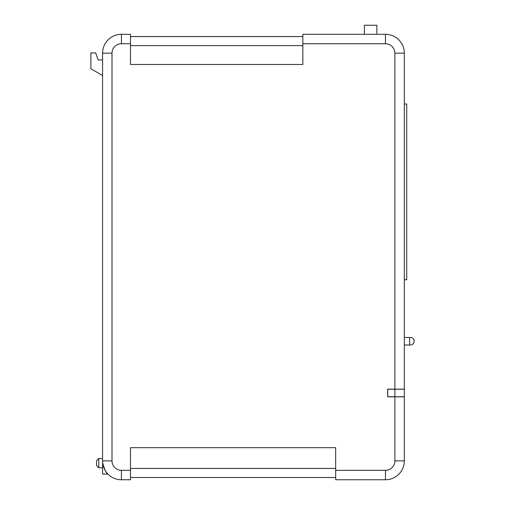 <?xml version="1.0" encoding="UTF-8"?>
<svg xmlns="http://www.w3.org/2000/svg" width="505" height="505" viewBox="0 0 505 505"><rect width="100%" height="100%" fill="white"/><g stroke="black" fill="none" stroke-linecap="round" stroke-linejoin="round"><path stroke-width="0.76" d="M394.885 396.772L404.316 396.772L404.316 389.229L387.72 389.229L387.72 396.772L394.885 396.772L394.885 389.229M409.593 341.247L409.593 345.022A3.832 3.832 0 0 0 414.119 341.247A3.832 3.832 0 0 0 409.593 337.479L409.593 341.247M107.559 473.665L107.956 474.088L102.572 474.088L102.572 53.164A18.862 18.862 0 0 1 121.434 34.302L130.486 34.302L121.434 34.302L121.434 43.733L130.486 43.733L130.486 64.476L302.855 64.476L302.855 34.302L385.454 34.302A18.862 18.862 0 0 1 404.316 53.164L404.316 389.153L394.885 389.153L394.885 53.164A9.431 9.431 0 0 0 385.454 43.733L302.855 43.733M102.704 463.135C104.617 469.795 106.372 473.444 107.956 474.088C106.372 473.45 104.623 469.801 102.704 463.135L102.572 460.888L112.003 460.888L112.003 53.164A9.431 9.431 0 0 1 121.434 43.733M98.797 467.769L96.537 465.509L96.537 460.768L98.797 458.502L98.797 467.769L102.572 467.769M404.316 279.77L406.727 279.77L406.727 104.005L404.316 104.005M351.587 34.302L302.855 34.302M364.414 34.302L376.863 34.302L376.863 25.25L364.414 25.25L364.414 34.302M385.454 470.319A9.431 9.431 0 0 0 394.885 460.888L394.885 396.848L404.316 396.848L404.316 460.888A18.862 18.862 0 0 1 385.454 479.75L335.667 479.75L385.454 479.75L385.454 470.319L335.667 470.319L335.667 447.689L130.486 447.689L130.486 479.75L121.434 479.75L130.486 479.75M394.885 396.848L387.644 396.848L387.644 389.153L394.885 389.153M335.667 477.484L130.486 477.484M130.486 34.302L130.486 43.733M335.667 479.75L335.667 470.319M112.003 460.888A9.431 9.431 0 0 0 121.434 470.319L121.434 479.75A18.862 18.862 0 0 1 102.572 460.888M102.572 59.931L98.103 59.931L95.723 52.911L90.881 52.911L90.881 68.756L102.572 75.542M302.855 36.568L130.486 36.568M404.316 408.469L404.316 402.207M121.434 470.319L130.486 470.319M385.454 43.733L385.454 34.302A18.862 18.862 0 0 1 404.316 53.164L394.885 53.164M394.885 460.888L404.316 460.888M112.003 53.164L102.572 53.164A18.862 18.862 0 0 1 121.434 34.302M335.667 468.432L130.486 468.432M302.855 45.62L130.486 45.62M409.593 345.022L404.316 345.022M98.797 458.502L102.572 458.502M409.593 337.479L404.316 337.479"/></g></svg>
